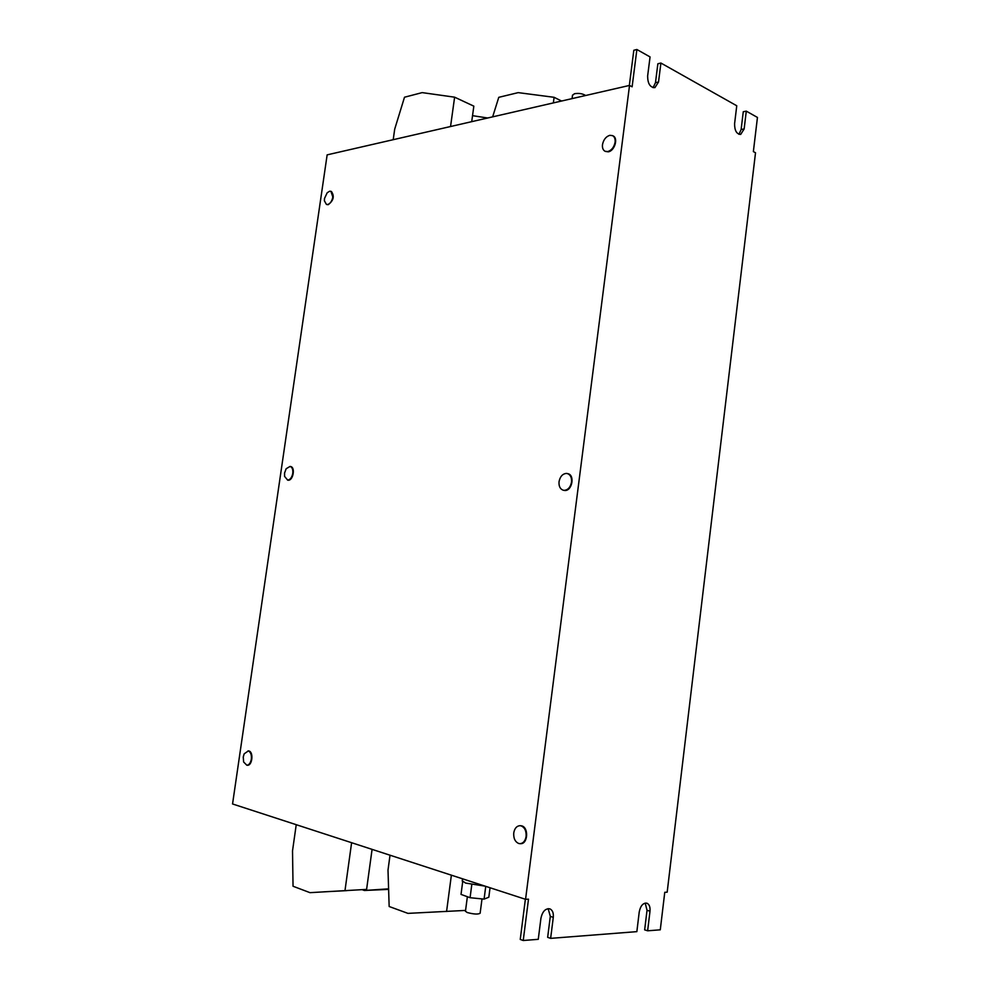 <?xml version="1.0" encoding="UTF-8"?>
<svg xmlns="http://www.w3.org/2000/svg" width="990" height="990" viewBox="0 0 990 990"><rect width="100%" height="100%" fill="white"/><g stroke="black" fill="none" stroke-linecap="round" stroke-linejoin="round"><path stroke-width="1.49" d="M520.356 843.678L520.653 843.678C527.967 844.062 528.858 827.331 521.619 825.846L520.146 825.697M513.748 832.937C513.426 838.369 515.109 841.896 518.772 843.505L520.072 843.69C523.289 843.319 525.306 840.906 526.111 836.414C526.42 830.932 524.737 827.405 521.037 825.846L519.849 825.685C516.594 826.019 514.565 828.444 513.748 832.937M247.116 765.233L247.389 765.258C252.339 765.802 253.762 751.905 248.874 750.965L248.057 750.878M243.255 757.004L243.614 761.978L246.832 765.233C249.096 765.01 250.594 762.981 251.324 759.182C251.708 754.788 250.705 752.041 248.317 750.94L244.159 753.848L243.268 756.904M605.348 151.396L608.244 151.829C614.592 151.037 618.515 138.08 613.07 135.89L612.81 135.766M602.489 144.664C602.168 147.931 603.034 150.146 605.076 151.284L607.724 151.581C611.61 150.369 614.072 147.238 615.099 142.214C615.409 138.971 614.555 136.781 612.55 135.63L609.815 135.321C605.929 136.571 603.492 139.689 602.489 144.664M326.688 204.497L328.197 204.695C333.568 200.624 334.645 196.23 331.44 191.516L331.18 191.429M324.485 198.681L324.398 200.822L326.428 204.423L327.69 204.509C330.276 203.631 331.996 201.143 332.838 197.06L330.92 191.317L329.621 191.231L327.17 192.778L324.534 198.421L324.398 200.822M287.546 480.101L288.189 480.212C293.151 480.756 295.552 467.193 290.615 466.538L290.342 466.5M284.563 473.109L284.576 476.388L287.657 480.101C290.206 479.779 291.914 477.539 292.78 473.368C293.139 469.52 292.236 467.206 290.082 466.426L286.147 468.74L284.563 473.034L284.576 476.388M563.607 490.298L564.721 490.483C572.121 491.213 575.128 474.977 567.852 473.678L567.567 473.616M559.041 481.685C558.707 486.276 560.142 489.134 563.322 490.248L564.176 490.359C568.037 489.988 570.488 487.229 571.539 482.081C571.849 477.514 570.438 474.668 567.295 473.542L566.342 473.418C562.506 473.839 560.068 476.586 559.041 481.685M585.684 95.486C582.454 93.58 578.717 92.998 574.447 93.741L572.492 95.325M465.473 911.208L467.144 912.495C473.715 914.265 478.046 914.513 480.125 913.263L482.006 898.908M485.05 886.137L465.535 883.055L462.268 880.754M525.368 899.254L520.245 939.436L523.227 940.5L528.499 899.168L525.566 899.316L629.529 85.425L327.146 154.861L232.551 803.967L525.566 899.316M738.948 134.318L741.126 129.517L743.267 111.734L746.287 111.14L757.449 117.439L753.365 151.606L755.519 152.757L667.173 892.188L664.76 892.312L660.28 929.82L647.633 930.798L649.997 911.196C650.331 906.976 649.291 904.303 646.891 903.189C643.079 902.818 640.53 905.726 639.243 911.889L636.855 931.64L550.638 938.359L553.286 917.359C553.67 912.966 552.531 910.132 549.896 908.857C545.465 908.288 542.483 911.382 540.948 918.138L538.263 939.324L523.227 940.5M629.331 85.462L633.823 50.267L636.879 49.5L632.115 86.811L629.529 85.425M746.287 111.14L744.146 128.948L740.681 134.43C736.597 134.133 734.568 130.556 734.592 123.713L736.758 105.769L660.912 63.038L658.523 81.997L654.91 87.652C650.121 87.504 647.695 83.63 647.633 76.02L650.059 56.925L636.879 49.5M550.638 938.359L547.656 937.332L550.304 916.369L548.163 908.634M645.208 903.078L647.027 910.293L644.663 929.857L647.633 930.798M660.912 63.038L657.867 63.768L655.479 82.69L653.091 87.689M296.233 824.695L292.52 850.88L293.04 886.248L309.994 892.658L366.597 889.404L372.079 849.37M346.896 890.629L323.495 891.854L346.896 890.629M309.994 892.658L366.597 889.404M345.027 890.258L351.611 842.713M362.192 889.701L364.345 890.48L388.612 889.391M388.6 888.971L377.648 889.688L388.612 889.255M364.345 890.48L388.6 888.847M390.023 855.212L388.006 870.111L389.157 906.506L407.954 913.374L465.572 910.416M446.577 911.468L451.378 875.185M472.527 115.669L487.674 117.996M492.649 116.857L498.774 97.329L518.203 92.627L554.103 97.305L553.361 102.91M561.565 101.029L554.103 97.305M393.203 139.689L394.701 129.145L404.502 97.218L422.173 92.615L454.62 97.181L450.549 126.522M471.71 121.659L473.839 106.153L454.62 97.181M471.785 884.689L470.077 897.707L461.018 894.403L462.701 881.669M470.077 897.707L484.085 899.118L488.825 897.212L490.05 887.758M484.085 899.118L485.743 886.359M550.304 916.369L553.286 917.359M647.027 910.293L649.997 911.196M655.479 82.69L658.523 81.997M741.126 129.517L744.146 128.948M244.159 753.848L243.255 757.016L243.614 761.978M572.517 95.077L572.059 98.616M465.449 911.345L467.367 896.717M462.528 878.811L462.231 881.001M286.147 468.74L284.576 473.034"/></g></svg>

